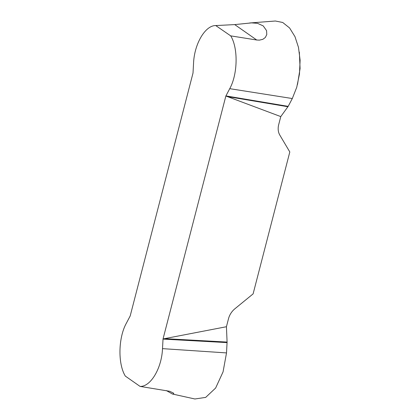 <?xml version="1.0" encoding="UTF-8"?>
<svg xmlns="http://www.w3.org/2000/svg" width="420" height="420" viewBox="0 0 420 420"><rect width="100%" height="100%" fill="white"/><g stroke="black" fill="none" stroke-linecap="round" stroke-linejoin="round"><path stroke-width="0.63" d="M234.722 24.596L251.591 22.88L257.497 23.321L263.235 25.914L266.564 30.618L266.784 34.545L265.34 37.469L262.857 39.317L259.397 40.136L256.73 40.005L234.722 24.596L215.99 25.562C205.359 25.079 194.287 43.853 193.547 63.336L193.016 73.028L130.19 315.956L126.315 323.306C118.314 337.696 117.731 363.804 125.333 376.1L140.065 386.405C150.691 386.894 161.763 368.12 162.503 348.637L163.039 338.945L225.86 96.017L229.735 88.667C237.736 74.277 238.324 48.169 230.716 35.873L215.765 25.578M140.065 386.405L169.727 391.288L173.649 393.188L173.722 393.986L172.421 394.018L166.362 390.579M163.039 338.945L226.433 326.729L227.089 342.069L226.517 352.916L223.057 371.873L215.628 388.038L205.674 397.399L194.854 398.99M275.32 21L282.713 22.475L289.585 27.956L294.977 36.645L298.478 47.371L300.111 60.218L299.465 74.041L296.741 87.276L292.304 98.537L288.183 106.36L280.775 116.592L278.707 124.577A15.551 12.274 125 0 0 279.83 135.119L289.81 151.961L253.108 293.885L234.932 308.737A15.551 12.274 125 0 0 228.496 318.743L226.433 326.729M230.716 35.873L256.73 40.005M280.775 116.592L225.86 96.017M288.183 106.36L225.923 95.907M287.947 106.738L227.062 96.516M227.084 342.605L163.028 339.092M227.089 342.069L164.446 338.63M297.512 84.43L300.08 68.534L299.35 52.096M226.517 352.916L162.503 348.637M292.304 98.537L229.735 88.667M172.421 394.018L194.964 399M249.611 22.985L275.131 21.032M217.219 25.468L215.759 25.578"/></g></svg>
